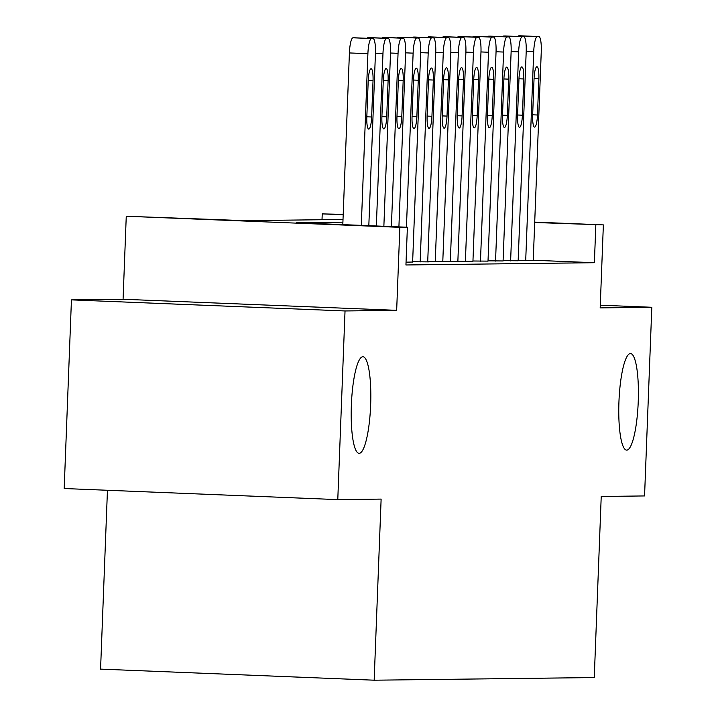 <?xml version="1.0" encoding="UTF-8"?>
<svg xmlns="http://www.w3.org/2000/svg" width="716" height="716" viewBox="0 0 716 716"><rect width="100%" height="100%" fill="white"/><g stroke="black" fill="none" stroke-linecap="round" stroke-linejoin="round"><path stroke-width="1.07" d="M618.937 401.953A48.33 9.639 -87.7 0 1 630.545 353.552A48.33 9.639 -87.7 0 1 638.233 401.73A48.33 9.639 -87.7 0 1 626.634 450.131A48.33 9.639 -87.7 0 1 618.937 401.953M351.359 405.166A48.33 9.639 -87.7 0 1 362.958 356.756A48.33 9.639 -87.7 0 1 370.655 404.934A48.33 9.639 -87.7 0 1 359.047 453.344A48.33 9.639 -87.7 0 1 351.359 405.166M322.012 219.722L322.236 213.896L343.215 214.352M107.445 490.281L100.571 669.12L374.164 680.2L594.262 677.56L601.225 496.457L644.561 495.937L651.811 307.28L600.285 305.195M374.164 680.2L381.127 499.097L337.782 499.616L64.189 488.527L71.439 299.879L345.031 310.959L396.664 310.341L399.85 227.33L126.258 216.25L244.711 220.653L343.018 219.472M396.664 310.341L123.071 299.261L71.439 299.879M123.071 299.261L126.258 216.25M337.782 499.616L345.031 310.959M518.169 260.454L533.232 260.597M503.097 260.642L518.16 260.776M488.017 260.821L503.08 260.955M472.945 261L488.008 261.134M457.873 261.179L472.936 261.313M442.792 261.358L458.607 261.528L457.855 261.501L465.883 52.51A15.108 3.007 92.3 0 0 463.485 37.456A15.108 3.007 92.3 0 0 463.449 37.456L461.945 37.474A15.108 3.007 92.3 0 0 458.347 52.599L450.319 261.626M427.721 261.546L443.535 261.707L442.783 261.68L450.812 52.689A15.108 3.007 92.3 0 0 448.404 37.635A15.108 3.007 92.3 0 0 448.377 37.635L446.865 37.653A15.108 3.007 92.3 0 0 443.276 52.778L435.247 261.805M412.649 261.725L428.463 261.886L427.712 261.859L435.74 52.868A15.108 3.007 92.3 0 0 433.332 37.814A15.108 3.007 92.3 0 0 433.296 37.814L431.793 37.832A15.108 3.007 92.3 0 0 428.195 52.957L420.167 261.984M406.044 262.154L412.631 262.038M342.91 222.193L296.469 222.748L407.386 227.24L405.936 264.974L594.378 262.709L533.25 260.239M534.709 222.112L603.364 224.896L600.178 307.898L651.811 307.28M603.364 224.896L534.7 222.506M594.378 262.709L595.828 224.985M407.386 227.24L399.85 227.33M343.197 214.746L322.236 213.896M361.303 225.379L367.899 53.682A15.108 3.007 92.3 0 1 371.488 38.557L373 38.539A15.108 3.007 92.3 0 1 373.027 38.539A15.108 3.007 92.3 0 1 375.435 53.593L368.821 225.683M354.581 37.796A15.108 3.007 -87.7 0 0 354.545 37.787A15.108 3.007 -87.7 0 0 354.51 37.787L353.006 37.805A15.108 3.007 -87.7 0 0 349.408 52.939L342.812 224.627M368.212 80.836A12.082 2.408 -87.7 0 1 371.112 68.736A12.082 2.408 -87.7 0 1 373.036 80.774L371.64 116.994A12.082 2.408 -87.7 0 1 368.74 129.104A12.082 2.408 -87.7 0 1 366.816 117.057L368.212 80.836M376.348 225.988L382.971 53.503A15.108 3.007 92.3 0 1 386.568 38.378L388.072 38.36A15.108 3.007 92.3 0 1 388.108 38.36A15.108 3.007 92.3 0 1 390.506 53.414L383.865 226.292M383.284 80.657A12.082 2.408 -87.7 0 1 386.184 68.548A12.082 2.408 -87.7 0 1 388.108 80.595L386.721 116.815A12.082 2.408 -87.7 0 1 383.821 128.916A12.082 2.408 -87.7 0 1 381.897 116.878L383.284 80.657M367.174 38.297A15.108 3.007 -87.7 0 1 368.078 37.626L369.59 37.608A15.108 3.007 -87.7 0 1 369.617 37.608A15.108 3.007 -87.7 0 1 369.653 37.608L388.108 38.36M391.392 226.596L398.051 53.324A15.108 3.007 92.3 0 1 401.64 38.199L403.153 38.181A15.108 3.007 92.3 0 1 403.18 38.181A15.108 3.007 92.3 0 1 405.587 53.235L398.91 226.9M398.365 80.469A12.082 2.408 -87.7 0 1 401.264 68.369A12.082 2.408 -87.7 0 1 403.189 80.416L401.792 116.636A12.082 2.408 -87.7 0 1 398.893 128.737A12.082 2.408 -87.7 0 1 396.968 116.69L398.365 80.469M382.246 38.118A15.108 3.007 -87.7 0 1 383.158 37.447L384.662 37.429A15.108 3.007 -87.7 0 1 384.698 37.429A15.108 3.007 -87.7 0 1 384.725 37.429L403.18 38.181M406.437 227.205L413.123 53.145A15.108 3.007 92.3 0 1 416.721 38.011L418.225 37.993A15.108 3.007 92.3 0 1 418.26 37.993A15.108 3.007 92.3 0 1 420.659 53.056L412.631 262.083M413.436 80.29A12.082 2.408 -87.7 0 1 416.336 68.19A12.082 2.408 -87.7 0 1 418.26 80.237L416.873 116.457A12.082 2.408 -87.7 0 1 413.964 128.558A12.082 2.408 -87.7 0 1 412.049 116.511L413.436 80.29M397.326 37.939A15.108 3.007 -87.7 0 1 398.23 37.268L399.743 37.25A15.108 3.007 -87.7 0 1 399.77 37.25A15.108 3.007 -87.7 0 1 399.805 37.25M428.508 80.111A12.082 2.408 -87.7 0 1 431.417 68.011A12.082 2.408 -87.7 0 1 433.332 80.049L431.945 116.278A12.082 2.408 -87.7 0 1 429.045 128.379A12.082 2.408 -87.7 0 1 427.121 116.332L428.508 80.111M412.398 37.76A15.108 3.007 -87.7 0 1 413.311 37.08L414.815 37.062A15.108 3.007 -87.7 0 1 414.85 37.062A15.108 3.007 -87.7 0 1 414.877 37.071M443.589 79.932A12.082 2.408 -87.7 0 1 446.489 67.832A12.082 2.408 -87.7 0 1 448.413 79.87L447.017 116.09A12.082 2.408 -87.7 0 1 444.117 128.2A12.082 2.408 -87.7 0 1 442.193 116.153L443.589 79.932M427.47 37.581A15.108 3.007 -87.7 0 1 428.383 36.901L429.886 36.883A15.108 3.007 -87.7 0 1 429.922 36.883A15.108 3.007 -87.7 0 1 429.949 36.892M458.661 79.753A12.082 2.408 -87.7 0 1 461.56 67.644A12.082 2.408 -87.7 0 1 463.485 79.691L462.097 115.911A12.082 2.408 -87.7 0 1 459.198 128.012A12.082 2.408 -87.7 0 1 457.273 115.974L458.661 79.753M442.551 37.393A15.108 3.007 -87.7 0 1 443.455 36.722L444.967 36.704A15.108 3.007 -87.7 0 1 444.994 36.704A15.108 3.007 -87.7 0 1 445.03 36.704M465.391 261.447L473.428 52.42A15.108 3.007 92.3 0 1 477.017 37.295L478.53 37.268A15.108 3.007 92.3 0 1 478.557 37.277A15.108 3.007 92.3 0 1 480.964 52.331L472.936 261.358M473.741 79.566A12.082 2.408 -87.7 0 1 476.641 67.465A12.082 2.408 -87.7 0 1 478.565 79.512L477.169 115.732A12.082 2.408 -87.7 0 1 474.269 127.833A12.082 2.408 -87.7 0 1 472.345 115.786L473.741 79.566M457.622 37.214A15.108 3.007 -87.7 0 1 458.535 36.543L460.039 36.525A15.108 3.007 -87.7 0 1 460.075 36.525A15.108 3.007 -87.7 0 1 460.102 36.525M480.472 261.268L488.5 52.241A15.108 3.007 92.3 0 1 492.098 37.107L493.601 37.089A15.108 3.007 92.3 0 1 493.637 37.089A15.108 3.007 92.3 0 1 496.036 52.152L488.008 261.179M488.813 79.386A12.082 2.408 -87.7 0 1 491.713 67.286A12.082 2.408 -87.7 0 1 493.637 79.333L492.241 115.553A12.082 2.408 -87.7 0 1 489.341 127.654A12.082 2.408 -87.7 0 1 487.417 115.607L488.813 79.386M472.694 37.035A15.108 3.007 -87.7 0 1 473.607 36.364L475.12 36.346A15.108 3.007 -87.7 0 1 475.147 36.346A15.108 3.007 -87.7 0 1 475.182 36.346M495.544 261.08L503.572 52.053A15.108 3.007 92.3 0 1 507.17 36.928L508.673 36.91A15.108 3.007 92.3 0 1 508.709 36.91A15.108 3.007 92.3 0 1 511.117 51.964L503.08 260.991M503.885 79.207A12.082 2.408 -87.7 0 1 506.785 67.107A12.082 2.408 -87.7 0 1 508.709 79.145L507.322 115.374A12.082 2.408 -87.7 0 1 504.422 127.475A12.082 2.408 -87.7 0 1 502.498 115.428L503.885 79.207M487.775 36.856A15.108 3.007 -87.7 0 1 488.688 36.176L490.192 36.158A15.108 3.007 -87.7 0 1 490.218 36.158A15.108 3.007 -87.7 0 1 490.254 36.167L508.709 36.91M510.624 260.901L518.653 51.874A15.108 3.007 92.3 0 1 522.241 36.749L523.754 36.731A15.108 3.007 92.3 0 1 523.781 36.731A15.108 3.007 92.3 0 1 526.188 51.785L518.16 260.812M518.966 79.028A12.082 2.408 -87.7 0 1 521.866 66.919A12.082 2.408 -87.7 0 1 523.79 78.966L522.394 115.186A12.082 2.408 -87.7 0 1 519.494 127.296A12.082 2.408 -87.7 0 1 517.57 115.249L518.966 79.028M502.847 36.677A15.108 3.007 -87.7 0 1 503.76 35.997L505.263 35.979A15.108 3.007 -87.7 0 1 505.299 35.979A15.108 3.007 -87.7 0 1 505.326 35.979L523.781 36.731M525.696 260.722L533.724 51.695A15.108 3.007 92.3 0 1 537.322 36.57L538.826 36.552A15.108 3.007 92.3 0 1 538.862 36.552A15.108 3.007 92.3 0 1 541.26 51.606L533.232 260.633M534.038 78.849A12.082 2.408 -87.7 0 1 536.937 66.74A12.082 2.408 -87.7 0 1 538.862 78.787L537.474 115.008A12.082 2.408 -87.7 0 1 534.566 127.108A12.082 2.408 -87.7 0 1 532.65 115.07L534.038 78.849M517.928 36.489A15.108 3.007 -87.7 0 1 518.832 35.818L520.344 35.8A15.108 3.007 -87.7 0 1 520.371 35.8A15.108 3.007 -87.7 0 1 520.407 35.8M349.408 52.939L367.899 53.682M353.006 37.805L371.488 38.557M354.51 37.787L373 38.539M373.036 80.774L368.221 80.577M371.64 116.994L366.825 116.806M375.452 53.199L382.971 53.503M368.078 37.626L386.568 38.378M369.59 37.608L388.072 38.36M388.108 80.595L383.293 80.398M386.721 116.815L381.905 116.619M390.524 53.02L398.051 53.324M383.158 37.447L401.64 38.199M384.662 37.429L403.153 38.181M403.189 80.416L398.373 80.219M401.792 116.636L396.977 116.439M405.596 52.841L413.123 53.145M398.23 37.268L416.721 38.011M418.26 37.993L399.77 37.25L418.225 37.993M418.26 80.237L413.445 80.04M416.873 116.457L412.058 116.261M420.677 52.653L428.195 52.957M413.311 37.08L431.793 37.832M414.815 37.062L433.296 37.814L414.85 37.062M433.332 80.049L428.526 79.861M431.945 116.278L427.13 116.081M435.749 52.474L443.276 52.778M428.383 36.901L446.865 37.653M429.886 36.883L448.377 37.635L429.922 36.883M448.413 79.87L443.598 79.673M447.017 116.09L442.202 115.903M450.829 52.295L458.347 52.599M443.455 36.722L461.945 37.474M444.967 36.704L463.449 37.456M463.485 79.691L458.67 79.494M462.097 115.911L457.282 115.715M465.901 52.116L473.428 52.42M458.535 36.543L477.017 37.295M460.039 36.525L478.53 37.268M478.565 79.512L473.75 79.315M477.169 115.732L472.354 115.536M480.973 51.937L488.5 52.241M473.607 36.364L492.098 37.107M475.12 36.346L493.601 37.089M493.637 79.333L488.822 79.136M492.241 115.553L487.435 115.357M496.054 51.749L503.572 52.053M488.688 36.176L507.17 36.928M490.192 36.158L508.673 36.91M508.709 79.145L503.894 78.957M507.322 115.374L502.507 115.178M511.126 51.57L518.653 51.874M503.76 35.997L522.241 36.749M505.263 35.979L523.754 36.731M523.79 78.966L518.975 78.769M522.394 115.186L517.578 114.999M526.197 51.391L533.724 51.695M518.832 35.818L537.322 36.57M538.862 36.552L520.371 35.8L538.826 36.552M538.862 78.787L534.047 78.59M537.474 115.008L532.659 114.811M354.545 37.787L373.027 38.539M444.994 36.704L463.485 37.456M460.075 36.525L478.557 37.277M475.147 36.346L493.637 37.089"/></g></svg>
